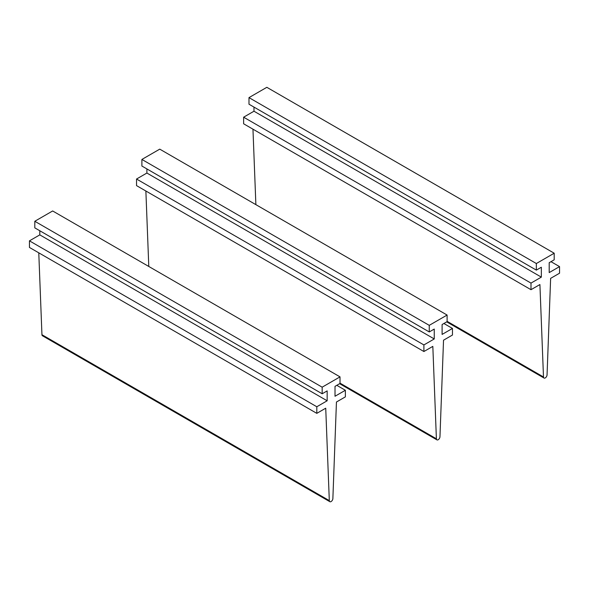 <?xml version="1.0" encoding="UTF-8"?>
<svg xmlns="http://www.w3.org/2000/svg" width="589" height="589" viewBox="0 0 589 589"><rect width="100%" height="100%" fill="white"/><g stroke="black" fill="none" stroke-linecap="round" stroke-linejoin="round"><path stroke-width="0.88" d="M253.984 107.095L253.984 111.218L243.632 117.196L243.632 123.793L530.991 289.7L539.914 284.546L543.485 376.967A2.525 1.458 120 0 0 544.008 378.035A2.525 1.458 120 0 0 545.915 377.394A2.525 1.458 120 0 0 547.056 374.906L550.627 278.361L559.55 273.208L559.55 266.611L549.198 272.589L549.198 262.701L554.197 259.815L554.197 253.218L536.343 263.526L248.985 97.619L266.832 87.312L554.197 253.218M252.961 129.175L255.876 204.641M550.98 261.671L559.55 266.611M253.984 111.218L541.343 277.124L541.343 267.229L536.343 270.115L248.985 104.209L248.985 97.619M536.343 270.115L536.343 263.526M243.632 117.196L530.991 283.103L541.343 277.124M530.991 289.7L530.991 283.103M146.897 168.925L146.897 173.048L136.538 179.027L136.538 185.616L423.903 351.523L432.827 346.376L436.397 438.79A2.525 1.458 120 0 0 436.92 439.858A2.525 1.458 120 0 0 438.827 439.225A2.525 1.458 120 0 0 439.961 436.736L443.532 340.192L452.462 335.038L452.462 328.441L442.103 334.419L442.103 324.524L447.103 321.638L447.103 315.049L429.256 325.349L141.897 159.442L159.744 149.142L447.103 315.049M145.873 191.005L148.789 266.471M443.892 323.494L452.462 328.441M146.897 173.048L434.255 338.955L434.255 329.06L429.256 331.946L141.897 166.039L141.897 159.442M429.256 331.946L429.256 325.349M136.538 179.027L423.903 344.933L434.255 338.955M423.903 351.523L423.903 344.933M39.802 230.755L39.802 234.878L29.45 240.849L29.45 247.446L316.808 413.353L325.732 408.199L329.31 500.621A2.525 1.458 120 0 0 329.825 501.688A2.525 1.458 120 0 0 331.74 501.048A2.525 1.458 120 0 0 332.873 498.566L336.444 402.022L345.368 396.868L345.368 390.271L335.016 396.25L335.016 386.355L340.015 383.468L340.015 376.872L322.168 387.179L34.803 221.273L52.657 210.965L340.015 376.872M38.778 252.836L41.944 334.714A2.525 1.458 120 0 0 42.467 335.782L329.825 501.688M336.798 385.324L345.368 390.271M39.802 234.878L327.16 400.785L327.16 390.89L322.168 393.776L34.803 227.869L34.803 221.273M322.168 393.776L322.168 387.179M29.45 240.849L316.808 406.756L327.16 400.785M316.808 413.353L316.808 406.756M447.103 321.322L543.485 376.967M340.015 383.144L436.397 438.79M41.944 334.714L329.31 500.621M446.72 321.866L544.008 378.035M339.632 383.689L436.92 439.858"/></g></svg>
